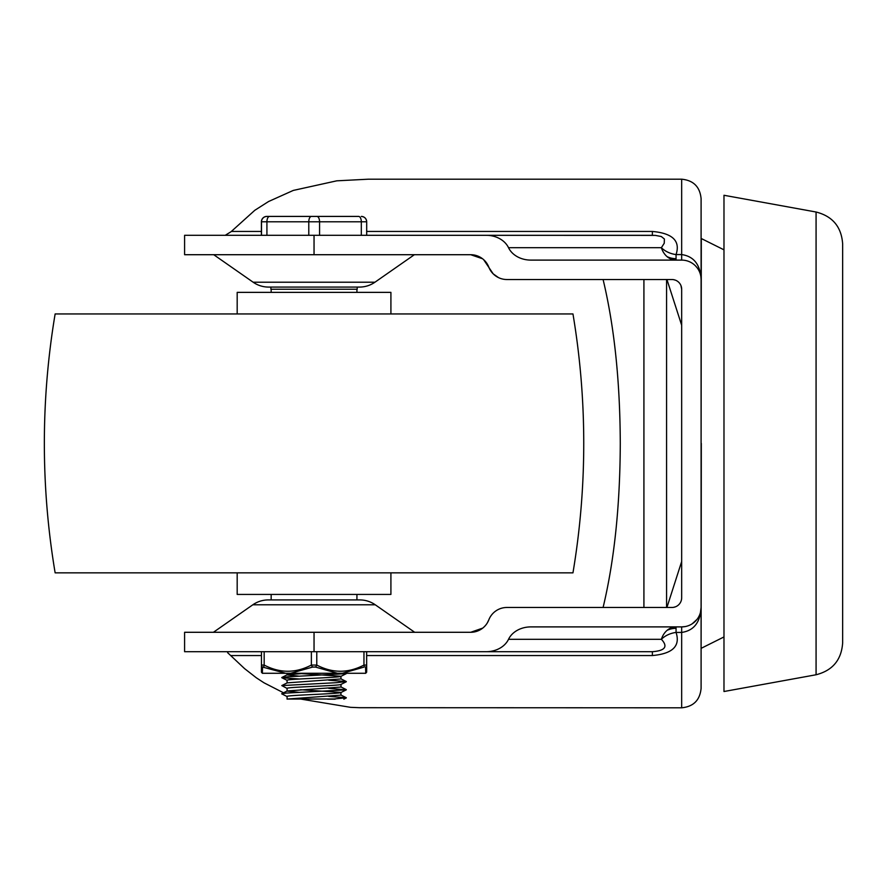 <?xml version="1.0" encoding="UTF-8"?>
<svg xmlns="http://www.w3.org/2000/svg" width="887" height="887" viewBox="0 0 887 887"><rect width="100%" height="100%" fill="white"/><g stroke="black" fill="none" stroke-linecap="round" stroke-linejoin="round"><path stroke-width="1.33" d="M366.653 655.548L652.366 655.548C672.645 653.752 680.54 646.046 676.06 632.431L681.671 632.431C693.856 630.668 700.331 622.352 701.096 607.473A19.414 19.414 0 0 1 681.671 626.898L530.87 626.898A23.96 19.414 180 0 0 513.928 632.575A23.96 19.414 180 0 0 508.528 639.294A23.96 19.414 180 0 1 486.176 651.701L652.366 651.701L366.653 651.701L366.653 665.062A2.694 2.473 -179.9 0 1 365.544 667.057L365.743 673.277L342.426 673.277L364.147 667.057A2.694 1.242 63.4 0 0 363.958 665.062C348.203 673.3 332.481 673.3 316.77 665.062A2.694 1.242 116.6 0 1 315.462 667.057L337.404 673.277L342.426 673.277M696.982 619.414L692.215 623.783M685.141 626.577L681.671 626.898L681.671 707.804C693.468 706.651 699.943 700.176 701.096 688.379L701.096 279.527C700.331 264.648 693.856 256.332 681.671 254.569L676.06 254.569C680.551 240.976 672.656 233.27 652.366 231.452L366.686 231.452M508.528 639.294L661.38 639.294A19.414 13.66 -14.6 0 1 676.06 632.431L676.06 626.898A19.414 15.733 -90 0 0 667.068 630.369A19.414 15.733 -90 0 0 664.928 632.575A19.414 15.733 -90 0 0 661.38 639.294C668.199 646.612 665.183 650.748 652.366 651.701L652.366 655.548M695.408 265.79A19.414 19.414 0 0 1 701.096 279.527L701.096 198.621C699.943 186.824 693.468 180.349 681.671 179.196L681.671 260.102A19.414 19.414 0 0 1 695.408 265.79L696.982 267.586M675.417 280.159L673.444 279.638M486.176 651.701L184.596 651.701L184.596 632.287L470.698 632.287A19.414 19.414 0 0 0 488.804 619.88A19.414 19.414 0 0 1 506.909 607.473L671.969 607.473A9.713 9.713 0 0 0 681.671 597.771L681.671 289.229A9.713 9.713 0 0 0 671.969 279.527L506.909 279.527A19.414 19.414 0 0 1 488.804 267.12A19.414 19.414 0 0 0 470.698 254.713L184.596 254.713L184.596 235.299L652.366 235.299L652.366 231.452M603.093 279.527C614.325 326.438 620.046 381.1 620.279 443.5C620.046 505.9 614.325 560.562 603.093 607.473M498.483 277.598L493.183 273.839L483.648 259.669M701.307 443.389L701.096 648.464L701.307 443.389M701.307 238.536L701.096 443.445L701.307 238.536L723.98 249.835M701.307 238.858L701.284 261.687M664.928 254.425A19.414 15.733 -90 0 0 667.068 256.631A19.414 15.733 -90 0 0 676.06 260.102L676.06 254.569A19.414 13.66 -165.4 0 1 661.38 247.706A19.414 15.733 -90 0 0 664.928 254.425M486.176 235.299A23.96 19.414 180 0 1 508.528 247.706A23.96 19.414 180 0 0 513.928 254.425A23.96 19.414 180 0 0 530.87 260.102L681.671 260.102M681.671 179.196L368.327 179.196L336.783 180.826L293.275 190.428L268.55 201.526L254.802 210.297L231.063 231.707L225.62 235.066M268.584 287.078L359.512 287.078L268.584 287.078A26.965 26.965 0 0 1 253.15 282.221L213.723 254.713M253.15 282.221L374.935 282.221A26.965 26.965 0 0 1 359.512 287.078M375.245 604.779L252.839 604.779A26.965 26.965 0 0 1 268.273 599.922L359.812 599.922A26.965 26.965 0 0 1 375.245 604.779L414.684 632.287M358.481 216.417L266.799 216.417A5.389 5.389 -90 0 0 261.399 221.805L261.399 235.299L261.399 221.805L366.686 221.805L366.686 235.299L655.293 235.388L661.281 236.519L664.396 239.013L664.252 243.226L661.38 247.706L508.528 247.706M227.649 652.699L244.546 668.598L256.354 677.812L263.993 682.802L283.53 692.802M301.325 699.167L350.52 707.327L359.39 707.693L681.671 707.804M482.55 258.749L470.698 254.713M681.671 289.229L680.928 285.492M470.698 632.287L482.739 628.096M483.825 627.176L485.233 625.734M487.273 622.973L488.804 619.88M673.444 607.362L675.417 606.841M701.096 607.473L700.464 612.352M816.073 212.015L723.98 195.273L723.98 691.516L816.073 674.763C832.583 670.539 841.441 659.928 842.65 642.931L842.65 243.858C841.441 226.861 832.583 216.24 816.073 212.015L816.073 674.763M666.569 607.473L666.569 279.527M643.918 607.473L643.918 279.527M572.958 572.847A782.123 782.123 0 0 0 572.958 313.943L55.138 313.943A782.123 782.123 0 0 0 55.138 572.847L572.958 572.847M390.912 572.847L390.912 594.423L237.184 594.423L237.184 572.847M390.912 313.943L390.912 292.366L237.184 292.366L237.184 313.943M328.733 696.406L346.307 697.725L333.978 698.989L287.2 699.056L341.018 695.131L340.885 692.559L346.296 689.842L286.102 693.102L281.711 693.834L287.2 696.605M300.56 689.731L341.018 692.425C342.615 693.778 285.625 695.131 287.078 696.472L287.078 699.111M299.351 692.37L287.078 691.084M281.789 693.678L287.2 690.962L341.018 687.037L341.018 684.398M341.018 684.343C342.615 685.684 285.625 687.037 287.078 688.379L287.078 691.028M328.733 680.229L346.296 681.538L336.616 682.668L281.789 685.584L287.2 682.868L341.018 678.943L340.885 676.371L346.307 673.654L287.643 676.803L281.789 677.701L299.351 679.01M300.56 673.555L341.018 676.249C342.615 677.601 285.625 678.943 287.078 680.296L287.078 682.935M299.351 676.182L287.078 674.907M281.789 677.502L287.2 674.774L305.771 673.277M270.89 287.078L270.89 289.229L357.195 289.229L357.195 287.078M313.998 216.417L311.936 216.417M319.564 235.299L319.564 221.805A5.389 2.705 -90 0 0 318.777 217.991A5.389 2.705 -90 0 0 316.859 216.417L316.049 216.417M297.101 216.417L304.186 216.417M261.399 221.805C261.72 218.535 263.517 216.738 266.799 216.417L284.383 216.417M266.898 216.417A5.389 5.389 90 0 0 261.51 221.805L261.51 235.299M365.111 217.991A5.389 5.389 90 0 0 361.297 216.417C364.568 216.738 366.375 218.535 366.686 221.805A5.389 5.389 90 0 0 365.111 217.991M327.48 699.167L335.164 699.167M345.686 673.277L346.307 673.654M281.789 685.584L287.2 688.512M328.733 688.323L346.296 689.842M366.63 665.062C366.63 673.3 366.641 673.3 366.653 665.062L363.958 665.062L363.958 651.701M316.77 651.701L316.77 665.062L311.37 665.062A2.694 1.242 63.4 0 0 312.679 667.057L315.462 667.057M311.37 651.701L311.37 665.062C295.615 673.3 279.882 673.3 264.171 665.062L261.465 665.062A2.694 2.473 0.1 0 0 262.574 667.057L285.703 673.277L290.736 673.277L312.679 667.057M349.101 673.277L278.984 673.277M285.703 673.277L262.352 673.277L262.574 667.057M337.404 673.277L290.736 673.277M264.171 651.701L264.171 665.062A2.694 1.242 116.6 0 0 263.971 667.057M261.443 665.062L261.443 651.701L261.443 665.062C261.366 677.269 261.421 669.563 262.264 673.277M676.06 258.671A19.414 17.984 -0 0 1 667.068 256.631M676.06 628.329A19.414 17.984 0 0 0 667.068 630.369M261.399 231.452L231.285 231.452M314.042 235.299L314.042 254.713M314.042 632.287L314.042 651.701M231.285 655.548L261.443 655.548M358.614 216.417A5.389 2.705 90 0 1 360.521 217.991A5.389 2.705 90 0 1 361.319 221.805L361.319 235.299M311.47 216.417A5.389 2.683 90 0 0 309.563 217.991A5.389 2.683 90 0 0 308.787 221.805L308.787 235.299M266.92 235.299L266.92 221.805A5.389 2.683 -90 0 1 267.708 217.991A5.389 2.683 -90 0 1 269.615 216.417M366.686 221.805L366.686 235.299M252.839 604.779L213.412 632.287M374.935 282.221L414.373 254.713M723.98 636.944L701.307 648.253M681.671 325.263L666.935 279.527M681.671 561.515L666.913 607.473M356.929 599.922L356.929 594.423M356.929 292.366L356.929 289.229M271.167 599.922L271.167 594.423M271.167 292.366L271.167 289.229M287.078 673.277L287.078 674.841M346.296 681.538L340.896 678.821M346.307 689.631L340.896 686.915M346.307 697.725L340.896 695.009M343.834 699.167L346.296 697.936M340.896 684.465L346.307 681.748M287.2 680.418L281.789 677.701M365.821 673.277C366.664 669.563 366.73 677.269 366.653 665.062L366.653 665.062"/></g></svg>
